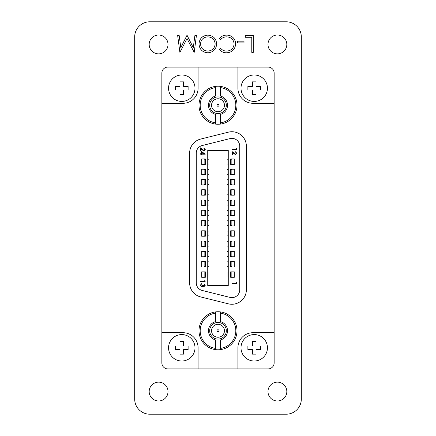 <?xml version="1.0" encoding="UTF-8"?>
<svg xmlns="http://www.w3.org/2000/svg" width="436" height="436" viewBox="0 0 436 436"><rect width="100%" height="100%" fill="white"/><g stroke="black" fill="none" stroke-linecap="round" stroke-linejoin="round"><path stroke-width="0.65" d="M168.013 391.561A9.418 9.418 0 0 0 158.595 382.143A9.418 9.418 0 0 0 149.177 391.561A9.418 9.418 0 0 0 158.595 400.978A9.418 9.418 0 0 0 168.013 391.561M286.823 391.561A9.418 9.418 0 0 0 277.405 382.143A9.418 9.418 0 0 0 267.987 391.561A9.418 9.418 0 0 0 277.405 400.978A9.418 9.418 0 0 0 286.823 391.561M168.013 44.439A9.418 9.418 0 0 0 158.595 35.022A9.418 9.418 0 0 0 149.177 44.439A9.418 9.418 0 0 0 158.595 53.857A9.418 9.418 0 0 0 168.013 44.439M286.823 44.439A9.418 9.418 0 0 0 277.405 35.022A9.418 9.418 0 0 0 267.987 44.439A9.418 9.418 0 0 0 277.405 53.857A9.418 9.418 0 0 0 286.823 44.439M168.558 88.208A13.222 13.222 0 0 0 181.779 101.425A13.222 13.222 0 0 0 195.001 88.208A13.222 13.222 0 0 0 181.779 74.987A13.222 13.222 0 0 0 168.558 88.208M168.558 347.792A13.222 13.222 0 0 0 181.779 361.013A13.222 13.222 0 0 0 195.001 347.792A13.222 13.222 0 0 0 181.779 334.576A13.222 13.222 0 0 0 168.558 347.792M240.999 347.792A13.222 13.222 0 0 0 254.221 361.013A13.222 13.222 0 0 0 267.442 347.792A13.222 13.222 0 0 0 254.221 334.576A13.222 13.222 0 0 0 240.999 347.792M240.999 88.208A13.222 13.222 0 0 0 254.221 101.425A13.222 13.222 0 0 0 267.442 88.208A13.222 13.222 0 0 0 254.221 74.987A13.222 13.222 0 0 0 240.999 88.208M216.665 43.889C216.207 49.284 213.302 52.255 207.939 52.8C202.468 52.364 199.486 49.421 198.996 43.971C199.475 38.57 202.408 35.627 207.803 35.131C213.193 35.594 216.147 38.51 216.665 43.889M244.024 41.164L244.024 42.886L237.56 42.886L237.56 41.164L244.024 41.164M134.691 399.109A15.091 15.091 0 0 0 149.782 414.2L286.218 414.2A15.091 15.091 0 0 0 301.309 399.109L301.309 36.891A15.091 15.091 0 0 0 286.218 21.8L149.782 21.8A15.091 15.091 0 0 0 134.691 36.891L134.691 399.109M253.289 35.561L253.289 52.369L251.779 52.369L251.779 37.283L245.315 37.283L245.315 35.561L253.289 35.561M226.578 52.8C223.554 52.811 221.112 51.639 219.248 49.284L220.567 48.271C222.164 50.145 224.197 51.077 226.671 51.072C231.178 50.761 233.658 48.385 234.11 43.949C233.642 39.463 231.124 37.104 226.567 36.853C224.148 36.88 222.147 37.812 220.567 39.654L219.248 38.657C221.107 36.302 223.548 35.131 226.556 35.131C229.325 35.071 231.636 36.052 233.489 38.068C234.933 39.801 235.642 41.802 235.62 44.063C235.091 49.513 232.077 52.424 226.578 52.8M194.892 35.561L196.413 35.561L194.194 52.369L187.039 38.581L179.899 52.369L177.67 35.561L179.185 35.561L180.793 47.655L186.859 35.561L187.197 35.561L193.284 47.682L194.892 35.561M198.08 67.079L167.893 67.079A6.039 6.039 0 0 0 161.854 73.112L161.854 362.888A6.039 6.039 0 0 0 167.893 368.921L268.107 368.921A6.039 6.039 0 0 0 274.146 362.888L274.146 73.112A6.039 6.039 0 0 0 268.107 67.079L198.08 67.079L198.08 88.208A15.091 15.091 0 0 1 182.984 103.299L161.854 103.299M198.08 368.921L198.08 347.792A15.091 15.091 0 0 0 182.984 332.701L161.854 332.701M274.146 332.701L253.016 332.701A15.091 15.091 0 0 0 237.92 347.792L237.92 368.921M237.92 67.079L237.92 88.208A15.091 15.091 0 0 0 253.016 103.299L274.146 103.299M256.03 86.393L256.03 81.87L252.411 81.87L252.411 86.393L247.882 86.393L247.882 90.018L252.411 90.018L252.411 94.547L256.03 94.547L256.03 90.018L260.559 90.018L260.559 86.393L256.03 86.393M256.03 345.982L256.03 341.453L252.411 341.453L252.411 345.982L247.882 345.982L247.882 349.607L252.411 349.607L252.411 354.13L256.03 354.13L256.03 349.607L260.559 349.607L260.559 345.982L256.03 345.982M183.589 345.982L183.589 341.453L179.97 341.453L179.97 345.982L175.441 345.982L175.441 349.607L179.97 349.607L179.97 354.13L183.589 354.13L183.589 349.607L188.118 349.607L188.118 345.982L183.589 345.982M183.589 86.393L183.589 81.87L179.97 81.87L179.97 86.393L175.441 86.393L175.441 90.018L179.97 90.018L179.97 94.547L183.589 94.547L183.589 90.018L188.118 90.018L188.118 86.393L183.589 86.393M200.506 43.976C200.969 48.352 203.421 50.718 207.863 51.072C212.288 50.68 214.719 48.287 215.155 43.894C214.692 39.545 212.261 37.196 207.863 36.853C203.394 37.18 200.942 39.551 200.506 43.976M208.495 330.771A9.505 9.505 0 0 0 215.624 339.976L215.624 349.634A19.015 19.015 0 0 0 220.376 349.634L220.376 339.976A9.505 9.505 0 0 0 220.376 321.566L220.376 311.904A19.015 19.015 0 0 0 215.624 311.904L215.624 321.566A9.505 9.505 0 0 0 208.495 330.771M219.03 330.771A1.03 1.03 0 0 0 218 329.741A1.03 1.03 0 0 0 216.97 330.771A1.03 1.03 0 0 0 218 331.796A1.03 1.03 0 0 0 219.03 330.771M224.464 330.771A6.464 6.464 0 0 0 218 324.302A6.464 6.464 0 0 0 211.536 330.771A6.464 6.464 0 0 0 218 337.235A6.464 6.464 0 0 0 224.464 330.771M226.317 330.771A8.317 8.317 0 0 0 218 322.449A8.317 8.317 0 0 0 209.683 330.771A8.317 8.317 0 0 0 218 339.088A8.317 8.317 0 0 0 226.317 330.771M215.624 349.634A19.015 19.015 0 0 1 215.624 311.904M220.376 348.418A17.805 17.805 0 0 0 220.376 313.124M215.624 313.124A17.805 17.805 0 0 0 215.624 348.418M220.376 311.904A19.015 19.015 0 0 1 220.376 349.634M227.505 105.229A9.505 9.505 0 0 0 220.376 96.024L220.376 86.366A19.015 19.015 0 0 0 215.624 86.366L215.624 96.024A9.505 9.505 0 0 0 215.624 114.434L215.624 124.097A19.015 19.015 0 0 0 220.376 124.097L220.376 114.434A9.505 9.505 0 0 0 227.505 105.229M216.97 105.229A1.03 1.03 0 0 0 218 106.259A1.03 1.03 0 0 0 219.03 105.229A1.03 1.03 0 0 0 218 104.204A1.03 1.03 0 0 0 216.97 105.229M211.536 105.229A6.464 6.464 0 0 0 218 111.698A6.464 6.464 0 0 0 224.464 105.229A6.464 6.464 0 0 0 218 98.765A6.464 6.464 0 0 0 211.536 105.229M209.683 105.229A8.317 8.317 0 0 0 218 113.551A8.317 8.317 0 0 0 226.317 105.229A8.317 8.317 0 0 0 218 96.912A8.317 8.317 0 0 0 209.683 105.229M220.376 86.366A19.015 19.015 0 0 1 220.376 124.097M215.624 87.582A17.805 17.805 0 0 0 215.624 122.876M220.376 122.876A17.805 17.805 0 0 0 220.376 87.582M215.624 124.097A19.015 19.015 0 0 1 215.624 86.366M205.323 271.851L201.699 271.851L201.699 277.285L205.323 277.285L205.323 271.851M205.323 261.589L201.699 261.589L201.699 267.017L205.323 267.017L205.323 261.589M205.323 251.321L201.699 251.321L201.699 256.755L205.323 256.755L205.323 251.321M205.323 241.059L201.699 241.059L201.699 246.493L205.323 246.493L205.323 241.059M205.323 230.797L201.699 230.797L201.699 236.23L205.323 236.23L205.323 230.797M205.323 220.534L201.699 220.534L201.699 225.968L205.323 225.968L205.323 220.534M205.323 210.272L201.699 210.272L201.699 215.706L205.323 215.706L205.323 210.272M205.323 200.01L201.699 200.01L201.699 205.443L205.323 205.443L205.323 200.01M205.323 189.747L201.699 189.747L201.699 195.181L205.323 195.181L205.323 189.747M205.323 179.485L201.699 179.485L201.699 184.919L205.323 184.919L205.323 179.485M205.323 169.223L201.699 169.223L201.699 174.656L205.323 174.656L205.323 169.223M234.301 179.485L230.677 179.485L230.677 184.919L234.301 184.919L234.301 179.485M234.301 189.747L230.677 189.747L230.677 195.181L234.301 195.181L234.301 189.747M234.301 200.01L230.677 200.01L230.677 205.443L234.301 205.443L234.301 200.01M234.301 210.272L230.677 210.272L230.677 215.706L234.301 215.706L234.301 210.272M234.301 220.534L230.677 220.534L230.677 225.968L234.301 225.968L234.301 220.534M234.301 261.589L230.677 261.589L230.677 267.017L234.301 267.017L234.301 261.589M234.301 271.851L230.677 271.851L230.677 277.285L234.301 277.285L234.301 271.851M205.323 158.96L201.699 158.96L201.699 164.394L205.323 164.394L205.323 158.96M234.301 251.321L230.677 251.321L230.677 256.755L234.301 256.755L234.301 251.321M234.301 241.059L230.677 241.059L230.677 246.493L234.301 246.493L234.301 241.059M234.301 230.797L230.677 230.797L230.677 236.23L234.301 236.23L234.301 230.797M234.301 169.223L230.677 169.223L230.677 174.656L234.301 174.656L234.301 169.223M234.301 158.96L230.677 158.96L230.677 164.394L234.301 164.394L234.301 158.96M228.262 150.507L207.738 150.507L207.738 285.493L228.262 285.493L228.262 150.507M200.609 139.084A14.486 14.486 0 0 0 189.627 153.145L189.627 282.855A14.486 14.486 0 0 0 200.609 296.916L228.382 303.838A14.486 14.486 0 0 0 246.373 289.777L246.373 146.224A14.486 14.486 0 0 0 228.382 132.163L200.609 139.084M202.217 145.531A7.848 7.848 0 0 0 196.265 153.145L196.265 282.855A7.848 7.848 0 0 0 202.217 290.469L229.985 297.396A7.848 7.848 0 0 0 239.735 289.777L239.735 146.224A7.848 7.848 0 0 0 229.985 138.604L202.217 145.531M207.738 164.029L208.942 164.029L208.942 159.2L207.738 159.2M228.262 159.2L227.058 159.2L227.058 164.029L228.262 164.029M207.738 174.291L208.942 174.291L208.942 169.462L207.738 169.462M228.262 169.462L227.058 169.462L227.058 174.291L228.262 174.291M207.738 184.553L208.942 184.553L208.942 179.725L207.738 179.725M228.262 179.725L227.058 179.725L227.058 184.553L228.262 184.553M207.738 194.816L208.942 194.816L208.942 189.987L207.738 189.987M228.262 189.987L227.058 189.987L227.058 194.816L228.262 194.816M207.738 205.084L208.942 205.084L208.942 200.249L207.738 200.249M228.262 200.249L227.058 200.249L227.058 205.084L228.262 205.084M207.738 215.346L208.942 215.346L208.942 210.512L207.738 210.512M228.262 210.512L227.058 210.512L227.058 215.346L228.262 215.346M207.738 225.608L208.942 225.608L208.942 220.78L207.738 220.78M228.262 220.78L227.058 220.78L227.058 225.608L228.262 225.608M207.738 235.871L208.942 235.871L208.942 231.042L207.738 231.042M228.262 231.042L227.058 231.042L227.058 235.871L228.262 235.871M207.738 246.133L208.942 246.133L208.942 241.304L207.738 241.304M228.262 241.304L227.058 241.304L227.058 246.133L228.262 246.133M207.738 256.395L208.942 256.395L208.942 251.567L207.738 251.567M228.262 251.567L227.058 251.567L227.058 256.395L228.262 256.395M207.738 266.658L208.942 266.658L208.942 261.829L207.738 261.829M228.262 261.829L227.058 261.829L227.058 266.658L228.262 266.658M207.738 276.92L208.942 276.92L208.942 272.091L207.738 272.091M228.262 272.091L227.058 272.091L227.058 276.92L228.262 276.92M230.677 276.92L231.865 276.92L231.865 272.091L230.677 272.091M205.323 272.091L204.135 272.091L204.135 276.92L205.323 276.92M230.677 266.658L231.865 266.658L231.865 261.829L230.677 261.829M205.323 261.829L204.135 261.829L204.135 266.658L205.323 266.658M230.677 256.395L231.865 256.395L231.865 251.567L230.677 251.567M205.323 251.567L204.135 251.567L204.135 256.395L205.323 256.395M230.677 246.133L231.865 246.133L231.865 241.304L230.677 241.304M205.323 241.304L204.135 241.304L204.135 246.133L205.323 246.133M230.677 235.871L231.865 235.871L231.865 231.042L230.677 231.042M205.323 231.042L204.135 231.042L204.135 235.871L205.323 235.871M230.677 225.608L231.865 225.608L231.865 220.78L230.677 220.78M205.323 220.78L204.135 220.78L204.135 225.608L205.323 225.608M230.677 215.346L231.865 215.346L231.865 210.512L230.677 210.512M205.323 210.512L204.135 210.512L204.135 215.346L205.323 215.346M230.677 205.084L231.865 205.084L231.865 200.249L230.677 200.249M205.323 200.249L204.135 200.249L204.135 205.084L205.323 205.084M230.677 194.816L231.865 194.816L231.865 189.987L230.677 189.987M205.323 189.987L204.135 189.987L204.135 194.816L205.323 194.816M230.677 184.553L231.865 184.553L231.865 179.725L230.677 179.725M205.323 179.725L204.135 179.725L204.135 184.553L205.323 184.553M230.677 174.291L231.865 174.291L231.865 169.462L230.677 169.462M205.323 169.462L204.135 169.462L204.135 174.291L205.323 174.291M230.677 164.029L231.865 164.029L231.865 159.2L230.677 159.2M205.323 159.2L204.135 159.2L204.135 164.029L205.323 164.029M236.268 148.572L236.753 148.85L236.753 149.728L232.001 149.728L232.001 149.303L236.268 149.303L236.268 148.572M236.388 153.205L235.293 151.679L236.873 153.227L235.462 154.666L232.486 152.513L232.486 154.726L232.001 154.726L232.001 151.494L235.424 154.235L236.388 153.205M236.268 282.561L236.753 282.839L236.753 283.722L232.001 283.722L232.001 283.291L236.268 283.291L236.268 282.561M204.773 149.548L203.677 148.022L205.263 149.57L203.846 151.009L200.876 148.856L200.876 151.069L200.386 151.069L200.386 147.837L203.808 150.584L204.773 149.548M201.481 151.494L205.263 154.175L201.972 154.175L201.972 154.726L201.481 154.726L201.481 154.175L200.386 154.175L200.386 153.75L201.481 153.75L201.481 151.494M201.972 152.333L201.972 153.75L204.037 153.75L201.972 152.333M204.653 280.735L205.138 281.013L205.138 281.89L200.386 281.89L200.386 281.465L204.653 281.465L204.653 280.735M204.773 285.264L204.043 283.841L205.263 285.258L204.026 286.643L203.051 286.092L201.797 286.888L200.266 285.242L201.666 283.662L200.751 285.253L201.759 286.463L202.762 285.002L203.252 285.002L204.026 286.218L204.773 285.264"/></g></svg>
